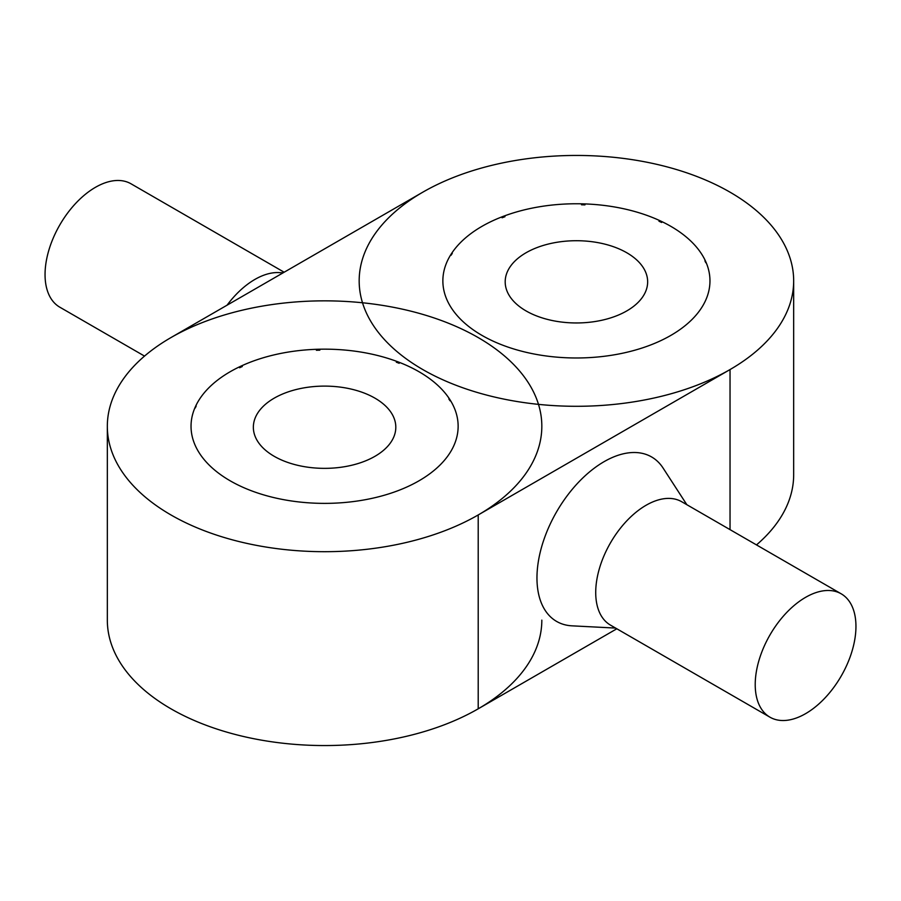<?xml version="1.0" encoding="UTF-8"?>
<svg xmlns="http://www.w3.org/2000/svg" width="901" height="901" viewBox="0 0 901 901"><rect width="100%" height="100%" fill="white"/><g stroke="black" fill="none" stroke-linecap="round" stroke-linejoin="round"><path stroke-width="1.35" d="M253.778 422.783A71.224 41.119 0 0 0 253.35 427.232A71.224 41.119 0 0 0 320.722 468.295A71.224 41.119 0 0 0 395.393 431.692A71.224 41.119 0 0 0 395.809 427.232A71.224 41.119 0 0 0 328.448 386.169A71.224 41.119 0 0 0 253.778 422.783M242.29 366.504A133.551 77.103 0 0 0 239.61 367.754M319.832 350.174A133.551 77.103 0 0 0 316.397 350.275M399.188 363.283A133.551 77.103 0 0 0 396.316 362.191M450.05 400.81A133.551 77.103 0 0 0 448.833 398.963M196.181 406.036A133.551 77.103 0 0 0 195.28 407.95M646.107 290.336A71.224 41.119 0 0 0 647.65 281.844A71.224 41.119 0 0 0 583.814 240.939A71.224 41.119 0 0 0 506.722 273.352A71.224 41.119 0 0 0 505.191 281.844A71.224 41.119 0 0 0 569.015 322.738A71.224 41.119 0 0 0 646.107 290.336M452.291 253.384A133.551 77.103 0 0 0 451.063 255.242M504.965 216.702A133.551 77.103 0 0 0 502.082 217.783M584.94 204.887A133.551 77.103 0 0 0 581.505 204.786M661.649 222.479A133.551 77.103 0 0 0 658.98 221.229M705.81 262.743A133.551 77.103 0 0 0 704.909 260.828M576.415 155.445A217.254 125.43 0 0 0 359.172 280.875A217.254 125.43 0 0 0 362.506 302.77A217.254 125.43 0 0 0 324.585 300.844A217.254 125.43 0 0 0 107.332 426.263A217.254 125.43 0 0 0 324.585 551.694A217.254 125.43 0 0 0 541.828 426.263A217.254 125.43 0 0 0 538.494 404.369A217.254 125.43 0 0 0 576.415 406.295A217.254 125.43 0 0 0 793.668 280.875A217.254 125.43 0 0 0 576.415 155.445M576.415 203.761A133.551 77.103 0 0 0 442.864 280.875A133.551 77.103 0 0 0 576.415 357.979A133.551 77.103 0 0 0 709.965 280.875A133.551 77.103 0 0 0 576.415 203.761M538.494 404.369A217.254 125.43 0 0 0 362.506 302.77A217.254 125.43 0 0 0 538.494 404.369A217.254 125.43 0 0 0 576.415 406.295A217.254 125.43 0 0 0 730.035 369.568L478.206 514.955A217.254 125.43 0 0 0 541.828 426.263A217.254 125.43 0 0 0 538.494 404.369A217.254 125.43 0 0 0 362.506 302.77A217.254 125.43 0 0 0 324.585 300.844A217.254 125.43 0 0 0 170.965 337.571L422.794 192.183A217.254 125.43 0 0 0 359.172 280.875A217.254 125.43 0 0 0 362.506 302.77A217.254 125.43 0 0 0 538.494 404.369M756.48 544.914A217.254 125.43 0 0 0 793.668 474.737L793.668 280.875M107.332 426.263L107.332 620.125A217.254 125.43 0 0 0 324.585 745.555A217.254 125.43 0 0 0 541.828 620.125M324.585 349.16A133.551 77.103 0 0 0 191.035 426.263A133.551 77.103 0 0 0 324.585 503.377A133.551 77.103 0 0 0 458.136 426.263A133.551 77.103 0 0 0 324.585 349.16M283.151 272.812L278.995 272.598A71.224 41.119 120 0 0 227.075 305.18M284.164 272.226L131.028 183.804A71.224 41.119 120 0 0 59.804 224.935A71.224 41.119 120 0 0 59.804 307.185L144.52 356.086M841.196 676.065A71.224 41.119 120 0 0 841.196 593.815A71.224 41.119 120 0 0 769.972 634.946A71.224 41.119 120 0 0 755.218 684.58A71.224 41.119 120 0 0 769.972 717.196A71.224 41.119 120 0 0 841.196 676.065M841.196 593.815L681.708 501.733A71.224 41.119 120 0 0 610.473 542.864A71.224 41.119 120 0 0 595.719 592.498A71.224 41.119 120 0 0 610.473 625.114L769.972 717.196M686.844 504.706L663.091 468.058A94.977 54.837 120 0 0 556.627 511.779A94.977 54.837 120 0 0 572 625.835L615.62 628.076M478.206 514.955L478.206 708.817L616.836 628.774M730.035 529.642L730.035 369.568"/></g></svg>
